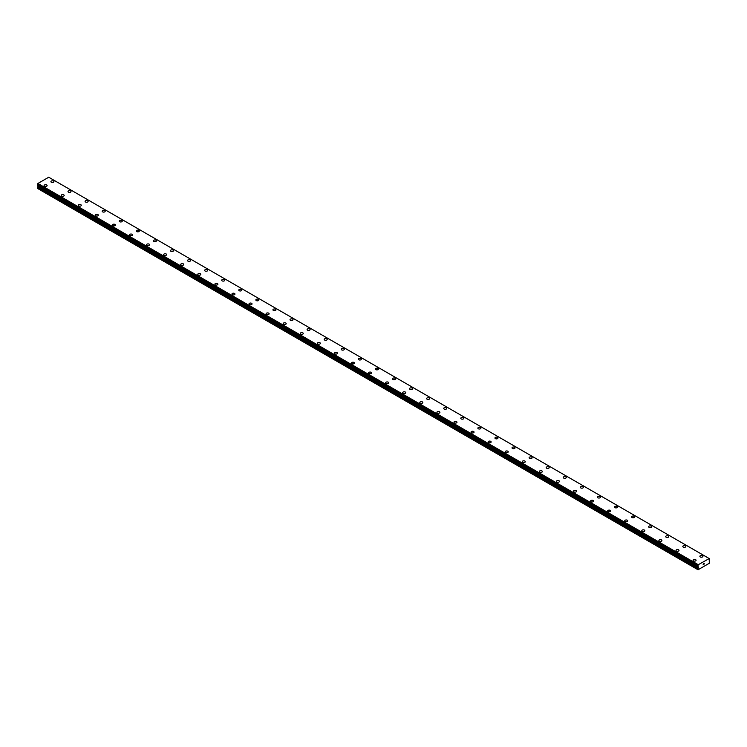 <?xml version="1.0" encoding="UTF-8"?>
<svg xmlns="http://www.w3.org/2000/svg" width="747" height="747" viewBox="0 0 747 747"><rect width="100%" height="100%" fill="white"/><g stroke="black" fill="none" stroke-linecap="round" stroke-linejoin="round"><path stroke-width="1.12" d="M50.927 181.661A1.513 0.868 180 0 1 51.86 180.858A1.513 0.868 180 0 1 53.504 181.045A1.513 0.868 180 0 1 53.943 181.661A1.513 0.868 180 0 1 53.009 182.464A1.513 0.868 180 0 1 51.366 182.277A1.513 0.868 180 0 1 50.927 181.661A1.513 0.868 180 0 1 51.86 180.858A1.513 0.868 180 0 1 53.504 181.045A1.513 0.868 180 0 1 53.943 181.661M68.005 191.521A1.513 0.868 180 0 1 68.939 190.718A1.513 0.868 180 0 1 70.582 190.905A1.513 0.868 180 0 1 71.021 191.521A1.513 0.868 180 0 1 70.087 192.324A1.513 0.868 180 0 1 68.444 192.138A1.513 0.868 180 0 1 68.005 191.521A1.513 0.868 180 0 1 68.939 190.718A1.513 0.868 180 0 1 70.582 190.905A1.513 0.868 180 0 1 71.021 191.521M85.083 201.382A1.513 0.868 180 0 1 86.017 200.579A1.513 0.868 180 0 1 87.66 200.766A1.513 0.868 180 0 1 88.099 201.382A1.513 0.868 180 0 1 87.166 202.185A1.513 0.868 180 0 1 85.522 201.998A1.513 0.868 180 0 1 85.083 201.382A1.513 0.868 180 0 1 86.017 200.579A1.513 0.868 180 0 1 87.66 200.766A1.513 0.868 180 0 1 88.099 201.382M102.162 211.242A1.513 0.868 180 0 1 103.095 210.43A1.513 0.868 180 0 1 104.739 210.626A1.513 0.868 180 0 1 105.178 211.242A1.513 0.868 180 0 1 104.244 212.045A1.513 0.868 180 0 1 102.6 211.859A1.513 0.868 180 0 1 102.162 211.242A1.513 0.868 180 0 1 103.095 210.439A1.513 0.868 180 0 1 104.739 210.626A1.513 0.868 180 0 1 105.178 211.242M119.24 221.103A1.513 0.868 180 0 1 120.174 220.29A1.513 0.868 180 0 1 121.817 220.486A1.513 0.868 180 0 1 122.256 221.103A1.513 0.868 180 0 1 121.322 221.906A1.513 0.868 180 0 1 119.679 221.719A1.513 0.868 180 0 1 119.24 221.103A1.513 0.868 180 0 1 120.174 220.3A1.513 0.868 180 0 1 121.817 220.486A1.513 0.868 180 0 1 122.256 221.103M136.318 230.963A1.513 0.868 180 0 1 137.252 230.151A1.513 0.868 180 0 1 138.895 230.347A1.513 0.868 180 0 1 139.334 230.963A1.513 0.868 180 0 1 138.4 231.766A1.513 0.868 180 0 1 136.757 231.579A1.513 0.868 180 0 1 136.318 230.963A1.513 0.868 180 0 1 137.252 230.16A1.513 0.868 180 0 1 138.895 230.347A1.513 0.868 180 0 1 139.334 230.963M153.396 240.814A1.513 0.868 180 0 1 154.321 240.011A1.513 0.868 180 0 1 155.974 240.198A1.513 0.868 180 0 1 156.412 240.823A1.513 0.868 180 0 1 155.479 241.626A1.513 0.868 180 0 1 153.835 241.43A1.513 0.868 180 0 1 153.396 240.814A1.513 0.868 180 0 1 154.321 240.02A1.513 0.868 180 0 1 155.974 240.207A1.513 0.868 180 0 1 156.412 240.814M170.475 250.675A1.513 0.868 180 0 1 171.399 249.872A1.513 0.868 180 0 1 173.052 250.058A1.513 0.868 180 0 1 173.491 250.684A1.513 0.868 180 0 1 172.557 251.487A1.513 0.868 180 0 1 170.914 251.291A1.513 0.868 180 0 1 170.475 250.675A1.513 0.868 180 0 1 171.399 249.881A1.513 0.868 180 0 1 173.052 250.068A1.513 0.868 180 0 1 173.491 250.675M187.553 260.544A1.513 0.868 180 0 1 188.477 259.732A1.513 0.868 180 0 1 190.13 259.928A1.513 0.868 180 0 1 190.569 260.544M190.13 259.919A1.513 0.868 180 0 1 190.569 260.535A1.513 0.868 180 0 1 189.635 261.347A1.513 0.868 180 0 1 187.992 261.151A1.513 0.868 180 0 1 187.553 260.535A1.513 0.868 180 0 1 188.477 259.732A1.513 0.868 180 0 1 190.13 259.919M207.208 269.788A1.513 0.868 180 0 1 207.647 270.405A1.513 0.868 180 0 1 206.714 271.208A1.513 0.868 180 0 1 205.07 271.012A1.513 0.868 180 0 1 204.631 270.395A1.513 0.868 180 0 1 205.556 269.592A1.513 0.868 180 0 1 207.208 269.788M204.631 270.395A1.513 0.868 180 0 1 205.556 269.592A1.513 0.868 180 0 1 207.208 269.779A1.513 0.868 180 0 1 207.647 270.395M221.71 280.256A1.513 0.868 180 0 1 222.634 279.453A1.513 0.868 180 0 1 224.277 279.639A1.513 0.868 180 0 1 224.726 280.265A1.513 0.868 180 0 1 223.792 281.059A1.513 0.868 180 0 1 222.148 280.872A1.513 0.868 180 0 1 221.71 280.256A1.513 0.868 180 0 1 222.634 279.453A1.513 0.868 180 0 1 224.277 279.649A1.513 0.868 180 0 1 224.726 280.256M238.779 290.116A1.513 0.868 180 0 1 239.712 289.313A1.513 0.868 180 0 1 241.356 289.5A1.513 0.868 180 0 1 241.804 290.125A1.513 0.868 180 0 1 240.87 290.919A1.513 0.868 180 0 1 239.227 290.732A1.513 0.868 180 0 1 238.779 290.116A1.513 0.868 180 0 1 239.712 289.313A1.513 0.868 180 0 1 241.356 289.509A1.513 0.868 180 0 1 241.804 290.116M255.857 299.977A1.513 0.868 180 0 1 256.791 299.173A1.513 0.868 180 0 1 258.434 299.36A1.513 0.868 180 0 1 258.882 299.977A1.513 0.868 180 0 1 257.948 300.78A1.513 0.868 180 0 1 256.305 300.593A1.513 0.868 180 0 1 255.857 299.977A1.513 0.868 180 0 1 256.791 299.173A1.513 0.868 180 0 1 258.434 299.36A1.513 0.868 180 0 1 258.882 299.977M272.935 309.837A1.513 0.868 180 0 1 273.869 309.034A1.513 0.868 180 0 1 275.512 309.221A1.513 0.868 180 0 1 275.96 309.837A1.513 0.868 180 0 1 275.027 310.64A1.513 0.868 180 0 1 273.383 310.453A1.513 0.868 180 0 1 272.935 309.837A1.513 0.868 180 0 1 273.869 309.034A1.513 0.868 180 0 1 275.512 309.221A1.513 0.868 180 0 1 275.96 309.837M290.013 319.697A1.513 0.868 180 0 1 290.947 318.894A1.513 0.868 180 0 1 292.591 319.081A1.513 0.868 180 0 1 293.039 319.697A1.513 0.868 180 0 1 292.105 320.5A1.513 0.868 180 0 1 290.462 320.314A1.513 0.868 180 0 1 290.013 319.697A1.513 0.868 180 0 1 290.947 318.894A1.513 0.868 180 0 1 292.591 319.081A1.513 0.868 180 0 1 293.039 319.697M307.092 329.558A1.513 0.868 180 0 1 308.025 328.755A1.513 0.868 180 0 1 309.669 328.941A1.513 0.868 180 0 1 310.117 329.558A1.513 0.868 180 0 1 309.183 330.361A1.513 0.868 180 0 1 307.54 330.174A1.513 0.868 180 0 1 307.092 329.558A1.513 0.868 180 0 1 308.025 328.755A1.513 0.868 180 0 1 309.669 328.941A1.513 0.868 180 0 1 310.117 329.558M324.17 339.418A1.513 0.868 180 0 1 325.104 338.615A1.513 0.868 180 0 1 326.747 338.802A1.513 0.868 180 0 1 327.195 339.418A1.513 0.868 180 0 1 326.262 340.221A1.513 0.868 180 0 1 324.618 340.034A1.513 0.868 180 0 1 324.17 339.418A1.513 0.868 180 0 1 325.104 338.615A1.513 0.868 180 0 1 326.747 338.802A1.513 0.868 180 0 1 327.195 339.418M341.248 349.279A1.513 0.868 180 0 1 342.182 348.475A1.513 0.868 180 0 1 343.825 348.662A1.513 0.868 180 0 1 344.274 349.279A1.513 0.868 180 0 1 343.34 350.082A1.513 0.868 180 0 1 341.696 349.895A1.513 0.868 180 0 1 341.248 349.279A1.513 0.868 180 0 1 342.182 348.475A1.513 0.868 180 0 1 343.825 348.662A1.513 0.868 180 0 1 344.274 349.279M358.327 359.139A1.513 0.868 180 0 1 359.26 358.336A1.513 0.868 180 0 1 360.904 358.523A1.513 0.868 180 0 1 361.343 359.139A1.513 0.868 180 0 1 360.418 359.942A1.513 0.868 180 0 1 358.775 359.755A1.513 0.868 180 0 1 358.327 359.139A1.513 0.868 180 0 1 359.26 358.336A1.513 0.868 180 0 1 360.904 358.523A1.513 0.868 180 0 1 361.343 359.139M375.405 368.999A1.513 0.868 180 0 1 376.339 368.187A1.513 0.868 180 0 1 377.982 368.383A1.513 0.868 180 0 1 378.421 368.999A1.513 0.868 180 0 1 377.496 369.802A1.513 0.868 180 0 1 375.844 369.616A1.513 0.868 180 0 1 375.405 368.999A1.513 0.868 180 0 1 376.339 368.196A1.513 0.868 180 0 1 377.982 368.383A1.513 0.868 180 0 1 378.421 368.999M392.483 378.86A1.513 0.868 180 0 1 393.417 378.047A1.513 0.868 180 0 1 395.06 378.243A1.513 0.868 180 0 1 395.499 378.86A1.513 0.868 180 0 1 394.575 379.663A1.513 0.868 180 0 1 392.922 379.476A1.513 0.868 180 0 1 392.483 378.86A1.513 0.868 180 0 1 393.417 378.057A1.513 0.868 180 0 1 395.06 378.243A1.513 0.868 180 0 1 395.499 378.86M409.561 388.72A1.513 0.868 180 0 1 410.495 387.908A1.513 0.868 180 0 1 412.139 388.104A1.513 0.868 180 0 1 412.577 388.72A1.513 0.868 180 0 1 411.653 389.523A1.513 0.868 180 0 1 410 389.336A1.513 0.868 180 0 1 409.561 388.72A1.513 0.868 180 0 1 410.495 387.917A1.513 0.868 180 0 1 412.139 388.104A1.513 0.868 180 0 1 412.577 388.72M426.64 398.581A1.513 0.868 180 0 1 427.573 397.768A1.513 0.868 180 0 1 429.217 397.964A1.513 0.868 180 0 1 429.656 398.581A1.513 0.868 180 0 1 428.731 399.384A1.513 0.868 180 0 1 427.079 399.197A1.513 0.868 180 0 1 426.64 398.581A1.513 0.868 180 0 1 427.573 397.777A1.513 0.868 180 0 1 429.217 397.964A1.513 0.868 180 0 1 429.656 398.581M443.718 408.432A1.513 0.868 180 0 1 444.652 407.629A1.513 0.868 180 0 1 446.295 407.815A1.513 0.868 180 0 1 446.734 408.441A1.513 0.868 180 0 1 445.8 409.244A1.513 0.868 180 0 1 444.157 409.048A1.513 0.868 180 0 1 443.718 408.432A1.513 0.868 180 0 1 444.652 407.638A1.513 0.868 180 0 1 446.295 407.825A1.513 0.868 180 0 1 446.734 408.432M460.796 418.301A1.513 0.868 180 0 1 461.73 417.498A1.513 0.868 180 0 1 463.373 417.685A1.513 0.868 180 0 1 463.812 418.301M463.373 417.676A1.513 0.868 180 0 1 463.812 418.292A1.513 0.868 180 0 1 462.879 419.104A1.513 0.868 180 0 1 461.235 418.908A1.513 0.868 180 0 1 460.796 418.292A1.513 0.868 180 0 1 461.73 417.489A1.513 0.868 180 0 1 463.373 417.676M480.452 427.545A1.513 0.868 180 0 1 480.891 428.162A1.513 0.868 180 0 1 479.957 428.965A1.513 0.868 180 0 1 478.313 428.769A1.513 0.868 180 0 1 477.875 428.152A1.513 0.868 180 0 1 478.808 427.349A1.513 0.868 180 0 1 480.452 427.545M477.875 428.152A1.513 0.868 180 0 1 478.808 427.349A1.513 0.868 180 0 1 480.452 427.536A1.513 0.868 180 0 1 480.891 428.152M494.953 438.013A1.513 0.868 180 0 1 495.887 437.21A1.513 0.868 180 0 1 497.53 437.397A1.513 0.868 180 0 1 497.969 438.022A1.513 0.868 180 0 1 497.035 438.825A1.513 0.868 180 0 1 495.392 438.629A1.513 0.868 180 0 1 494.953 438.013A1.513 0.868 180 0 1 495.887 437.21A1.513 0.868 180 0 1 497.53 437.406A1.513 0.868 180 0 1 497.969 438.013M512.031 447.873A1.513 0.868 180 0 1 512.965 447.07A1.513 0.868 180 0 1 514.608 447.257A1.513 0.868 180 0 1 515.047 447.883A1.513 0.868 180 0 1 514.113 448.676A1.513 0.868 180 0 1 512.47 448.489A1.513 0.868 180 0 1 512.031 447.873A1.513 0.868 180 0 1 512.965 447.07A1.513 0.868 180 0 1 514.608 447.266A1.513 0.868 180 0 1 515.047 447.873M529.109 457.734A1.513 0.868 180 0 1 530.043 456.931A1.513 0.868 180 0 1 531.687 457.117A1.513 0.868 180 0 1 532.125 457.743A1.513 0.868 180 0 1 531.192 458.537A1.513 0.868 180 0 1 529.548 458.35A1.513 0.868 180 0 1 529.109 457.734A1.513 0.868 180 0 1 530.043 456.931A1.513 0.868 180 0 1 531.687 457.127A1.513 0.868 180 0 1 532.125 457.734M546.188 467.594A1.513 0.868 180 0 1 547.121 466.791A1.513 0.868 180 0 1 548.765 466.978A1.513 0.868 180 0 1 549.204 467.594A1.513 0.868 180 0 1 548.27 468.397A1.513 0.868 180 0 1 546.627 468.21A1.513 0.868 180 0 1 546.188 467.594A1.513 0.868 180 0 1 547.121 466.791A1.513 0.868 180 0 1 548.765 466.978A1.513 0.868 180 0 1 549.204 467.594M563.266 477.454A1.513 0.868 180 0 1 564.19 476.651A1.513 0.868 180 0 1 565.843 476.838A1.513 0.868 180 0 1 566.282 477.454A1.513 0.868 180 0 1 565.348 478.257A1.513 0.868 180 0 1 563.705 478.071A1.513 0.868 180 0 1 563.266 477.454A1.513 0.868 180 0 1 564.19 476.651A1.513 0.868 180 0 1 565.843 476.838A1.513 0.868 180 0 1 566.282 477.454M580.344 487.315A1.513 0.868 180 0 1 581.269 486.512A1.513 0.868 180 0 1 582.921 486.699A1.513 0.868 180 0 1 583.36 487.315A1.513 0.868 180 0 1 582.427 488.118A1.513 0.868 180 0 1 580.783 487.931A1.513 0.868 180 0 1 580.344 487.315A1.513 0.868 180 0 1 581.269 486.512A1.513 0.868 180 0 1 582.921 486.699A1.513 0.868 180 0 1 583.36 487.315M597.423 497.175A1.513 0.868 180 0 1 598.347 496.372A1.513 0.868 180 0 1 600 496.559A1.513 0.868 180 0 1 600.439 497.175A1.513 0.868 180 0 1 599.505 497.978A1.513 0.868 180 0 1 597.861 497.791A1.513 0.868 180 0 1 597.423 497.175A1.513 0.868 180 0 1 598.347 496.372A1.513 0.868 180 0 1 600 496.559A1.513 0.868 180 0 1 600.439 497.175M614.501 507.036A1.513 0.868 180 0 1 615.425 506.233A1.513 0.868 180 0 1 617.078 506.419A1.513 0.868 180 0 1 617.517 507.036A1.513 0.868 180 0 1 616.583 507.839A1.513 0.868 180 0 1 614.94 507.652A1.513 0.868 180 0 1 614.501 507.036A1.513 0.868 180 0 1 615.425 506.233A1.513 0.868 180 0 1 617.078 506.419A1.513 0.868 180 0 1 617.517 507.036M631.579 516.896A1.513 0.868 180 0 1 632.504 516.093A1.513 0.868 180 0 1 634.147 516.28A1.513 0.868 180 0 1 634.595 516.896A1.513 0.868 180 0 1 633.661 517.699A1.513 0.868 180 0 1 632.018 517.512A1.513 0.868 180 0 1 631.579 516.896A1.513 0.868 180 0 1 632.504 516.093A1.513 0.868 180 0 1 634.147 516.28A1.513 0.868 180 0 1 634.595 516.896M648.648 526.756A1.513 0.868 180 0 1 649.582 525.953A1.513 0.868 180 0 1 651.225 526.14A1.513 0.868 180 0 1 651.673 526.756A1.513 0.868 180 0 1 650.74 527.559A1.513 0.868 180 0 1 649.096 527.373A1.513 0.868 180 0 1 648.648 526.756A1.513 0.868 180 0 1 649.582 525.953A1.513 0.868 180 0 1 651.225 526.14A1.513 0.868 180 0 1 651.673 526.756M665.726 536.617A1.513 0.868 180 0 1 666.66 535.804A1.513 0.868 180 0 1 668.304 536.001A1.513 0.868 180 0 1 668.752 536.617A1.513 0.868 180 0 1 667.818 537.42A1.513 0.868 180 0 1 666.175 537.233A1.513 0.868 180 0 1 665.726 536.617A1.513 0.868 180 0 1 666.66 535.814A1.513 0.868 180 0 1 668.304 536.001A1.513 0.868 180 0 1 668.752 536.617M682.805 546.477A1.513 0.868 180 0 1 683.738 545.665A1.513 0.868 180 0 1 685.382 545.861A1.513 0.868 180 0 1 685.83 546.477A1.513 0.868 180 0 1 684.896 547.28A1.513 0.868 180 0 1 683.253 547.093A1.513 0.868 180 0 1 682.805 546.477A1.513 0.868 180 0 1 683.738 545.674A1.513 0.868 180 0 1 685.382 545.861A1.513 0.868 180 0 1 685.83 546.477M699.883 556.338A1.513 0.868 180 0 1 700.817 555.525A1.513 0.868 180 0 1 702.46 555.721A1.513 0.868 180 0 1 702.908 556.338A1.513 0.868 180 0 1 701.975 557.141A1.513 0.868 180 0 1 700.331 556.954A1.513 0.868 180 0 1 699.883 556.338A1.513 0.868 180 0 1 700.817 555.535A1.513 0.868 180 0 1 702.46 555.721A1.513 0.868 180 0 1 702.908 556.338M44.092 185.611A1.513 0.868 180 0 1 45.025 184.798A1.513 0.868 180 0 1 46.669 184.995A1.513 0.868 180 0 1 47.117 185.611M46.669 184.985A1.513 0.868 180 0 1 47.117 185.601A1.513 0.868 180 0 1 46.183 186.405A1.513 0.868 180 0 1 44.54 186.218A1.513 0.868 180 0 1 44.092 185.601A1.513 0.868 180 0 1 45.025 184.798A1.513 0.868 180 0 1 46.669 184.985M63.747 194.855A1.513 0.868 180 0 1 64.195 195.471A1.513 0.868 180 0 1 63.262 196.265A1.513 0.868 180 0 1 61.618 196.078A1.513 0.868 180 0 1 61.17 195.462A1.513 0.868 180 0 1 62.104 194.659A1.513 0.868 180 0 1 63.747 194.855M61.17 195.462A1.513 0.868 180 0 1 62.104 194.659A1.513 0.868 180 0 1 63.747 194.846A1.513 0.868 180 0 1 64.195 195.462M78.248 205.322A1.513 0.868 180 0 1 79.182 204.519A1.513 0.868 180 0 1 80.825 204.706A1.513 0.868 180 0 1 81.274 205.322A1.513 0.868 180 0 1 80.34 206.125A1.513 0.868 180 0 1 78.696 205.939A1.513 0.868 180 0 1 78.248 205.322A1.513 0.868 180 0 1 79.182 204.519A1.513 0.868 180 0 1 80.825 204.706A1.513 0.868 180 0 1 81.274 205.322M95.327 215.183A1.513 0.868 180 0 1 96.26 214.38A1.513 0.868 180 0 1 97.904 214.566A1.513 0.868 180 0 1 98.352 215.183A1.513 0.868 180 0 1 97.418 215.986A1.513 0.868 180 0 1 95.775 215.799A1.513 0.868 180 0 1 95.327 215.183A1.513 0.868 180 0 1 96.26 214.38A1.513 0.868 180 0 1 97.904 214.566A1.513 0.868 180 0 1 98.352 215.183M112.405 225.043A1.513 0.868 180 0 1 113.339 224.24A1.513 0.868 180 0 1 114.982 224.427A1.513 0.868 180 0 1 115.421 225.043A1.513 0.868 180 0 1 114.496 225.846A1.513 0.868 180 0 1 112.853 225.659A1.513 0.868 180 0 1 112.405 225.043A1.513 0.868 180 0 1 113.339 224.24A1.513 0.868 180 0 1 114.982 224.427A1.513 0.868 180 0 1 115.421 225.043M129.483 234.903A1.513 0.868 180 0 1 130.417 234.1A1.513 0.868 180 0 1 132.06 234.287A1.513 0.868 180 0 1 132.499 234.903A1.513 0.868 180 0 1 131.575 235.707A1.513 0.868 180 0 1 129.922 235.52A1.513 0.868 180 0 1 129.483 234.903A1.513 0.868 180 0 1 130.417 234.1A1.513 0.868 180 0 1 132.06 234.287A1.513 0.868 180 0 1 132.499 234.903M146.561 244.764A1.513 0.868 180 0 1 147.495 243.961A1.513 0.868 180 0 1 149.139 244.148A1.513 0.868 180 0 1 149.577 244.764A1.513 0.868 180 0 1 148.653 245.567A1.513 0.868 180 0 1 147 245.38A1.513 0.868 180 0 1 146.561 244.764A1.513 0.868 180 0 1 147.495 243.961A1.513 0.868 180 0 1 149.139 244.148A1.513 0.868 180 0 1 149.577 244.764M163.64 254.624A1.513 0.868 180 0 1 164.573 253.821A1.513 0.868 180 0 1 166.217 254.008A1.513 0.868 180 0 1 166.656 254.624A1.513 0.868 180 0 1 165.731 255.427A1.513 0.868 180 0 1 164.079 255.241A1.513 0.868 180 0 1 163.64 254.624A1.513 0.868 180 0 1 164.573 253.821A1.513 0.868 180 0 1 166.217 254.008A1.513 0.868 180 0 1 166.656 254.624M180.718 264.485A1.513 0.868 180 0 1 181.652 263.682A1.513 0.868 180 0 1 183.295 263.868A1.513 0.868 180 0 1 183.734 264.485A1.513 0.868 180 0 1 182.81 265.288A1.513 0.868 180 0 1 181.157 265.101A1.513 0.868 180 0 1 180.718 264.485A1.513 0.868 180 0 1 181.652 263.682A1.513 0.868 180 0 1 183.295 263.868A1.513 0.868 180 0 1 183.734 264.485M197.796 274.345A1.513 0.868 180 0 1 198.73 273.533A1.513 0.868 180 0 1 200.373 273.729A1.513 0.868 180 0 1 200.812 274.345A1.513 0.868 180 0 1 199.879 275.148A1.513 0.868 180 0 1 198.235 274.961A1.513 0.868 180 0 1 197.796 274.345A1.513 0.868 180 0 1 198.73 273.542A1.513 0.868 180 0 1 200.373 273.729A1.513 0.868 180 0 1 200.812 274.345M214.875 284.205A1.513 0.868 180 0 1 215.808 283.393A1.513 0.868 180 0 1 217.452 283.589A1.513 0.868 180 0 1 217.891 284.205A1.513 0.868 180 0 1 216.957 285.009A1.513 0.868 180 0 1 215.313 284.822A1.513 0.868 180 0 1 214.875 284.205A1.513 0.868 180 0 1 215.808 283.402A1.513 0.868 180 0 1 217.452 283.589A1.513 0.868 180 0 1 217.891 284.205M231.953 294.066A1.513 0.868 180 0 1 232.887 293.254A1.513 0.868 180 0 1 234.53 293.45A1.513 0.868 180 0 1 234.969 294.066A1.513 0.868 180 0 1 234.035 294.869A1.513 0.868 180 0 1 232.392 294.682A1.513 0.868 180 0 1 231.953 294.066A1.513 0.868 180 0 1 232.887 293.263A1.513 0.868 180 0 1 234.53 293.45A1.513 0.868 180 0 1 234.969 294.066M249.031 303.926A1.513 0.868 180 0 1 249.965 303.114A1.513 0.868 180 0 1 251.608 303.31A1.513 0.868 180 0 1 252.047 303.926A1.513 0.868 180 0 1 251.113 304.729A1.513 0.868 180 0 1 249.47 304.543A1.513 0.868 180 0 1 249.031 303.926A1.513 0.868 180 0 1 249.965 303.123A1.513 0.868 180 0 1 251.608 303.31A1.513 0.868 180 0 1 252.047 303.926M266.109 313.777A1.513 0.868 180 0 1 267.043 312.974A1.513 0.868 180 0 1 268.687 313.161A1.513 0.868 180 0 1 269.125 313.787A1.513 0.868 180 0 1 268.192 314.59A1.513 0.868 180 0 1 266.548 314.394A1.513 0.868 180 0 1 266.109 313.777A1.513 0.868 180 0 1 267.043 312.984A1.513 0.868 180 0 1 268.687 313.17A1.513 0.868 180 0 1 269.125 313.777M283.188 323.638A1.513 0.868 180 0 1 284.121 322.835A1.513 0.868 180 0 1 285.765 323.021A1.513 0.868 180 0 1 286.204 323.647A1.513 0.868 180 0 1 285.27 324.45A1.513 0.868 180 0 1 283.627 324.254A1.513 0.868 180 0 1 283.188 323.638A1.513 0.868 180 0 1 284.121 322.844A1.513 0.868 180 0 1 285.765 323.031A1.513 0.868 180 0 1 286.204 323.638M300.266 333.498A1.513 0.868 180 0 1 301.2 332.695A1.513 0.868 180 0 1 302.843 332.882A1.513 0.868 180 0 1 303.282 333.507A1.513 0.868 180 0 1 302.348 334.311A1.513 0.868 180 0 1 300.705 334.114A1.513 0.868 180 0 1 300.266 333.498A1.513 0.868 180 0 1 301.2 332.695A1.513 0.868 180 0 1 302.843 332.891A1.513 0.868 180 0 1 303.282 333.498M317.344 343.368A1.513 0.868 180 0 1 318.269 342.556A1.513 0.868 180 0 1 319.921 342.752A1.513 0.868 180 0 1 320.36 343.368M319.921 342.742A1.513 0.868 180 0 1 320.36 343.359A1.513 0.868 180 0 1 319.427 344.162A1.513 0.868 180 0 1 317.783 343.975A1.513 0.868 180 0 1 317.344 343.359A1.513 0.868 180 0 1 318.269 342.556A1.513 0.868 180 0 1 319.921 342.742M337 352.612A1.513 0.868 180 0 1 337.439 353.228A1.513 0.868 180 0 1 336.505 354.022A1.513 0.868 180 0 1 334.861 353.835A1.513 0.868 180 0 1 334.423 353.219A1.513 0.868 180 0 1 335.347 352.416A1.513 0.868 180 0 1 337 352.612M334.423 353.219A1.513 0.868 180 0 1 335.347 352.416A1.513 0.868 180 0 1 337 352.603A1.513 0.868 180 0 1 337.439 353.219M351.501 363.079A1.513 0.868 180 0 1 352.425 362.276A1.513 0.868 180 0 1 354.078 362.463A1.513 0.868 180 0 1 354.517 363.079A1.513 0.868 180 0 1 353.583 363.882A1.513 0.868 180 0 1 351.94 363.696A1.513 0.868 180 0 1 351.501 363.079A1.513 0.868 180 0 1 352.425 362.276A1.513 0.868 180 0 1 354.078 362.463A1.513 0.868 180 0 1 354.517 363.079M368.579 372.94A1.513 0.868 180 0 1 369.504 372.137A1.513 0.868 180 0 1 371.156 372.323A1.513 0.868 180 0 1 371.595 372.94A1.513 0.868 180 0 1 370.661 373.743A1.513 0.868 180 0 1 369.018 373.556A1.513 0.868 180 0 1 368.579 372.94A1.513 0.868 180 0 1 369.504 372.137A1.513 0.868 180 0 1 371.156 372.323A1.513 0.868 180 0 1 371.595 372.94M385.657 382.8A1.513 0.868 180 0 1 386.582 381.997A1.513 0.868 180 0 1 388.225 382.184A1.513 0.868 180 0 1 388.673 382.8A1.513 0.868 180 0 1 387.74 383.603A1.513 0.868 180 0 1 386.096 383.416A1.513 0.868 180 0 1 385.657 382.8A1.513 0.868 180 0 1 386.582 381.997A1.513 0.868 180 0 1 388.225 382.184A1.513 0.868 180 0 1 388.673 382.8M402.726 392.661A1.513 0.868 180 0 1 403.66 391.858A1.513 0.868 180 0 1 405.304 392.044A1.513 0.868 180 0 1 405.752 392.661A1.513 0.868 180 0 1 404.818 393.464A1.513 0.868 180 0 1 403.175 393.277A1.513 0.868 180 0 1 402.726 392.661A1.513 0.868 180 0 1 403.66 391.858A1.513 0.868 180 0 1 405.304 392.044A1.513 0.868 180 0 1 405.752 392.661M419.805 402.521A1.513 0.868 180 0 1 420.738 401.718A1.513 0.868 180 0 1 422.382 401.905A1.513 0.868 180 0 1 422.83 402.521A1.513 0.868 180 0 1 421.896 403.324A1.513 0.868 180 0 1 420.253 403.137A1.513 0.868 180 0 1 419.805 402.521A1.513 0.868 180 0 1 420.738 401.718A1.513 0.868 180 0 1 422.382 401.905A1.513 0.868 180 0 1 422.83 402.521M436.883 412.381A1.513 0.868 180 0 1 437.817 411.578A1.513 0.868 180 0 1 439.46 411.765A1.513 0.868 180 0 1 439.908 412.381A1.513 0.868 180 0 1 438.975 413.184A1.513 0.868 180 0 1 437.331 412.998A1.513 0.868 180 0 1 436.883 412.381A1.513 0.868 180 0 1 437.817 411.578A1.513 0.868 180 0 1 439.46 411.765A1.513 0.868 180 0 1 439.908 412.381M453.961 422.242A1.513 0.868 180 0 1 454.895 421.439A1.513 0.868 180 0 1 456.538 421.625A1.513 0.868 180 0 1 456.987 422.242A1.513 0.868 180 0 1 456.053 423.045A1.513 0.868 180 0 1 454.409 422.858A1.513 0.868 180 0 1 453.961 422.242A1.513 0.868 180 0 1 454.895 421.439A1.513 0.868 180 0 1 456.538 421.625A1.513 0.868 180 0 1 456.987 422.242M471.04 432.102A1.513 0.868 180 0 1 471.973 431.29A1.513 0.868 180 0 1 473.617 431.486A1.513 0.868 180 0 1 474.065 432.102A1.513 0.868 180 0 1 473.131 432.905A1.513 0.868 180 0 1 471.488 432.718A1.513 0.868 180 0 1 471.04 432.102A1.513 0.868 180 0 1 471.973 431.299A1.513 0.868 180 0 1 473.617 431.486A1.513 0.868 180 0 1 474.065 432.102M488.118 441.963A1.513 0.868 180 0 1 489.052 441.15A1.513 0.868 180 0 1 490.695 441.346A1.513 0.868 180 0 1 491.143 441.963A1.513 0.868 180 0 1 490.209 442.766A1.513 0.868 180 0 1 488.566 442.579A1.513 0.868 180 0 1 488.118 441.963A1.513 0.868 180 0 1 489.052 441.16A1.513 0.868 180 0 1 490.695 441.346A1.513 0.868 180 0 1 491.143 441.963M505.196 451.823A1.513 0.868 180 0 1 506.13 451.011A1.513 0.868 180 0 1 507.773 451.207A1.513 0.868 180 0 1 508.221 451.823A1.513 0.868 180 0 1 507.288 452.626A1.513 0.868 180 0 1 505.644 452.439A1.513 0.868 180 0 1 505.196 451.823A1.513 0.868 180 0 1 506.13 451.02A1.513 0.868 180 0 1 507.773 451.207A1.513 0.868 180 0 1 508.221 451.823M522.274 461.683A1.513 0.868 180 0 1 523.208 460.871A1.513 0.868 180 0 1 524.852 461.067A1.513 0.868 180 0 1 525.29 461.683A1.513 0.868 180 0 1 524.366 462.486A1.513 0.868 180 0 1 522.723 462.3A1.513 0.868 180 0 1 522.274 461.683A1.513 0.868 180 0 1 523.208 460.88A1.513 0.868 180 0 1 524.852 461.067A1.513 0.868 180 0 1 525.29 461.683M539.353 471.534A1.513 0.868 180 0 1 540.286 470.731A1.513 0.868 180 0 1 541.93 470.918A1.513 0.868 180 0 1 542.369 471.544A1.513 0.868 180 0 1 541.444 472.347A1.513 0.868 180 0 1 539.792 472.151A1.513 0.868 180 0 1 539.353 471.534A1.513 0.868 180 0 1 540.286 470.741A1.513 0.868 180 0 1 541.93 470.927A1.513 0.868 180 0 1 542.369 471.534M556.431 481.395A1.513 0.868 180 0 1 557.365 480.592A1.513 0.868 180 0 1 559.008 480.779A1.513 0.868 180 0 1 559.447 481.404A1.513 0.868 180 0 1 558.523 482.207A1.513 0.868 180 0 1 556.87 482.011A1.513 0.868 180 0 1 556.431 481.395A1.513 0.868 180 0 1 557.365 480.601A1.513 0.868 180 0 1 559.008 480.788A1.513 0.868 180 0 1 559.447 481.395M573.509 491.255A1.513 0.868 180 0 1 574.443 490.452A1.513 0.868 180 0 1 576.086 490.639A1.513 0.868 180 0 1 576.525 491.265A1.513 0.868 180 0 1 575.601 492.068A1.513 0.868 180 0 1 573.948 491.871A1.513 0.868 180 0 1 573.509 491.255A1.513 0.868 180 0 1 574.443 490.452A1.513 0.868 180 0 1 576.086 490.648A1.513 0.868 180 0 1 576.525 491.255M590.588 501.125A1.513 0.868 180 0 1 591.521 500.313A1.513 0.868 180 0 1 593.165 500.509A1.513 0.868 180 0 1 593.604 501.125M593.165 500.499A1.513 0.868 180 0 1 593.604 501.116A1.513 0.868 180 0 1 592.679 501.928A1.513 0.868 180 0 1 591.026 501.732A1.513 0.868 180 0 1 590.588 501.116A1.513 0.868 180 0 1 591.521 500.313A1.513 0.868 180 0 1 593.165 500.499M610.243 510.369A1.513 0.868 180 0 1 610.682 510.985A1.513 0.868 180 0 1 609.748 511.779A1.513 0.868 180 0 1 608.105 511.592A1.513 0.868 180 0 1 607.666 510.976A1.513 0.868 180 0 1 608.6 510.173A1.513 0.868 180 0 1 610.243 510.369M607.666 510.976A1.513 0.868 180 0 1 608.6 510.173A1.513 0.868 180 0 1 610.243 510.36A1.513 0.868 180 0 1 610.682 510.976M624.744 520.836A1.513 0.868 180 0 1 625.678 520.033A1.513 0.868 180 0 1 627.321 520.22A1.513 0.868 180 0 1 627.76 520.846A1.513 0.868 180 0 1 626.826 521.639A1.513 0.868 180 0 1 625.183 521.453A1.513 0.868 180 0 1 624.744 520.836A1.513 0.868 180 0 1 625.678 520.033A1.513 0.868 180 0 1 627.321 520.229A1.513 0.868 180 0 1 627.76 520.836M641.822 530.697A1.513 0.868 180 0 1 642.756 529.894A1.513 0.868 180 0 1 644.4 530.081A1.513 0.868 180 0 1 644.838 530.697A1.513 0.868 180 0 1 643.905 531.5A1.513 0.868 180 0 1 642.261 531.313A1.513 0.868 180 0 1 641.822 530.697A1.513 0.868 180 0 1 642.756 529.894A1.513 0.868 180 0 1 644.4 530.081A1.513 0.868 180 0 1 644.838 530.697M658.901 540.557A1.513 0.868 180 0 1 659.834 539.754A1.513 0.868 180 0 1 661.478 539.941A1.513 0.868 180 0 1 661.917 540.557A1.513 0.868 180 0 1 660.983 541.36A1.513 0.868 180 0 1 659.34 541.173A1.513 0.868 180 0 1 658.901 540.557A1.513 0.868 180 0 1 659.834 539.754A1.513 0.868 180 0 1 661.478 539.941A1.513 0.868 180 0 1 661.917 540.557M675.979 550.418A1.513 0.868 180 0 1 676.913 549.615A1.513 0.868 180 0 1 678.556 549.801A1.513 0.868 180 0 1 678.995 550.418A1.513 0.868 180 0 1 678.061 551.221A1.513 0.868 180 0 1 676.418 551.034A1.513 0.868 180 0 1 675.979 550.418A1.513 0.868 180 0 1 676.913 549.615A1.513 0.868 180 0 1 678.556 549.801A1.513 0.868 180 0 1 678.995 550.418M693.057 560.278A1.513 0.868 180 0 1 693.991 559.475A1.513 0.868 180 0 1 695.634 559.662A1.513 0.868 180 0 1 696.073 560.278A1.513 0.868 180 0 1 695.14 561.081A1.513 0.868 180 0 1 693.496 560.894A1.513 0.868 180 0 1 693.057 560.278A1.513 0.868 180 0 1 693.991 559.475A1.513 0.868 180 0 1 695.634 559.662A1.513 0.868 180 0 1 696.073 560.278M703.048 564.9L703.534 563.658M704.197 563.836L703.935 564.33L704.197 563.836M703.814 564.461L704.29 563.406M697.773 566.478L698.268 564.713L709.22 558.551L709.305 563.266L698.034 569.774L698.305 567.599L37.966 186.358L37.35 187.656L37.35 188.328L697.698 569.578M698.305 567.599L698.156 566.674M38.06 185.62L37.966 186.358M37.35 185.172L697.698 566.431L37.35 185.172L37.92 183.463L48.732 177.226L709.08 558.476M48.872 177.31L709.22 558.551M698.268 564.713L37.92 183.463M698.1 565.049L37.752 183.809M697.754 565.75L37.406 184.509M697.698 565.871L37.35 184.621M698.426 567.3L38.078 186.05M697.698 568.897L37.35 187.656M698.128 564.956L37.78 183.706M698.426 566.992L38.078 185.742M697.81 568.476L37.471 187.236M697.717 566.478L37.378 185.228"/></g></svg>
